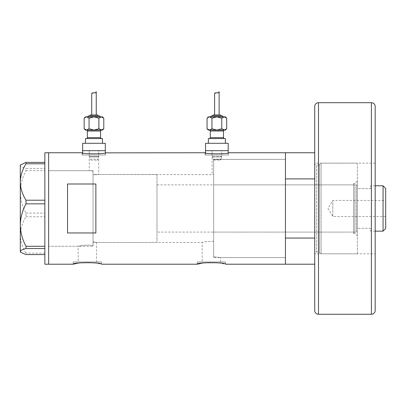 <?xml version="1.0" encoding="UTF-8"?>
<svg xmlns="http://www.w3.org/2000/svg" width="406" height="406" viewBox="0 0 406 406"><rect width="100%" height="100%" fill="white"/><g stroke="black" fill="none" stroke-linecap="round" stroke-linejoin="round"><path stroke-width="0.3" stroke-dasharray="2.03 1.52" d="M220.58 261.941L220.58 257.597L285.443 257.597L285.443 159.36L213.652 159.482L213.652 256.78L220.58 257.597L213.652 256.78L213.652 241.296C206.953 241.448 203.132 241.844 202.198 242.483L96.557 242.483L93.035 241.707L96.557 242.483L96.557 261.941L78.175 261.941L78.175 246.259L48.639 246.259L48.639 170.698L89.254 170.698L93.035 170.982L89.254 170.698L89.254 150.672L98.699 150.672L98.699 174.473L93.035 174.788L93.035 170.982L93.035 245.564C87.463 244.305 77.795 246.122 78.175 246.259C77.81 246.122 87.437 244.305 93.035 245.564L93.035 170.982L93.035 245.564L93.035 174.788L98.699 174.473L213.652 174.651L213.652 159.482L221.59 159.36L221.59 150.672L212.145 150.672L221.59 150.672L221.59 156.34L212.145 156.34L221.59 156.34L220.965 156.96L212.769 156.96L212.145 156.34L212.145 150.672L221.59 150.672L212.145 150.672L212.145 174.473L213.652 174.651L213.652 241.296L213.652 159.482L213.652 241.296C206.948 241.448 203.132 241.844 202.198 242.483L202.198 261.941L220.58 261.941L202.198 261.941M98.699 150.672L89.254 150.672L98.699 150.672L98.699 156.34L89.254 156.34L98.699 156.34L98.074 156.96L89.878 156.96L89.254 156.34L89.254 150.672L98.699 150.672M82.641 152.849L82.641 155.016L105.311 155.016L82.641 155.016M105.311 152.849L105.311 155.016M205.532 152.849L205.532 155.016L228.202 155.016L205.532 155.016M228.202 152.849L228.202 155.016M82.169 155.016L82.169 152.747C81.449 154.123 106.519 154.118 105.783 152.747L105.783 155.016L82.169 155.016L105.783 155.016M205.06 155.016L205.06 152.747C204.34 154.123 229.41 154.118 228.674 152.747L228.674 155.016L205.06 155.016L228.674 155.016M78.175 261.941L96.557 261.941M101.536 261.941L73.197 261.941L101.536 261.941L101.536 264.21L94.025 262.789L79.444 262.956M77.368 263.296L78.373 263.124M73.197 261.941L73.197 264.21M225.558 261.941L197.22 261.941L225.558 261.941L225.558 264.21L218.047 262.789L203.467 262.956M201.391 263.296L202.396 263.124M197.22 261.941L197.22 264.21M93.035 170.698L48.639 170.698L48.639 246.259L48.639 170.698L48.639 246.259L93.035 246.259L93.035 170.698L93.035 246.259M314.726 178.894L285.443 178.894L285.443 264.21L285.443 238.063L314.726 238.063L314.726 264.21L314.726 152.747L314.726 238.063M48.639 152.747L48.639 264.21L48.639 152.747M95.867 183.994L95.867 232.963L67.528 232.963L67.528 183.994L95.867 183.994L95.867 232.963L95.867 183.994M67.528 183.994L67.528 232.963L67.528 183.994M228.202 150.672L205.532 150.672L228.202 150.672M105.311 150.672L82.641 150.672L105.311 150.672M44.858 264.21L44.858 152.747M25.999 216.748L44.858 216.748L44.858 162.385L44.858 168.424L25.999 168.424L25.999 170.657C22.391 177.381 20.493 184.456 20.3 191.886C20.498 199.341 22.396 206.421 25.999 213.114L25.999 216.748C22.411 222.447 20.513 228.517 20.3 234.962C20.488 241.311 22.386 247.386 25.999 253.171L25.999 254.572M20.681 164.648L20.3 165.404C20.488 166.46 22.386 167.465 25.999 168.424M25.999 170.657L44.858 170.657L44.858 213.114L25.999 213.114M44.858 253.171L25.999 253.171M20.3 165.029L20.3 251.928M44.858 216.748L44.858 213.114M44.858 170.657L44.858 168.424M353.585 233.511L353.585 183.446L353.585 233.511L354.905 233.511L354.905 183.446L357.361 180.99L357.361 235.967L357.361 180.99M353.585 183.446L354.905 183.446L354.905 233.511L357.361 235.967M213.652 184.862L213.652 232.095L213.652 184.862L353.585 184.862L353.585 232.095L353.585 184.862M213.652 232.095L353.585 232.095M213.652 257.597L213.652 159.36L285.443 159.36L285.443 257.597L213.652 257.597L213.652 159.36M375.18 163.141L314.726 163.141L314.726 253.816L314.726 163.141A1.888 1.888 0 0 0 316.614 165.029L316.614 251.928L316.614 165.029L318.634 165.029L318.634 251.928L318.634 165.029A0.944 0.944 0 0 0 319.547 164.328L319.547 252.628L319.547 164.328L321.1 163.141L321.1 253.816L321.1 163.141L357.361 163.141L357.361 253.816L321.1 253.816L319.547 252.628A0.944 0.944 0 0 0 318.634 251.928L316.614 251.928A1.888 1.888 0 0 0 314.726 253.816L314.726 163.141L314.726 253.816L375.18 253.816L375.18 163.141L375.18 253.816M285.443 221.97L285.443 194.987L285.443 221.97M357.361 253.816L357.361 163.141M385.7 216.51L332.803 216.51L332.803 200.447L327.977 208.481L332.803 216.51L332.803 200.447L385.7 200.447L385.7 216.51L385.7 200.447M375.18 185.811L370.587 185.811L370.587 188.663L357.361 188.663L357.361 231.146L356.417 232.095L356.417 184.862L156.98 184.862L156.98 232.095L156.98 184.862M357.361 231.146L357.361 228.294L370.587 228.294L370.587 231.146L370.587 228.294L357.361 228.294L357.361 185.811L357.361 188.663L370.587 188.663L370.587 185.811M375.18 231.146L370.587 231.146M357.361 185.811L356.417 184.862L356.417 232.095L156.98 232.095M156.98 242.483L156.98 174.473L156.98 242.483L93.035 242.483L93.035 174.473L93.035 242.483M156.98 174.473L93.035 174.473M383.056 185.811L383.056 231.146M385.7 228.502L385.7 188.455M375.18 310.494L375.18 106.463M314.726 106.463L314.726 310.494M97.13 160.116A0.944 0.944 0 0 0 98.074 159.172L98.074 156.96L89.878 156.96L89.878 159.172L98.074 159.172L89.878 159.172A0.944 0.944 0 0 0 90.822 160.116L97.13 160.116L90.822 160.116M102.479 130.077L85.478 130.077M86.422 138.578L101.536 138.578L86.422 138.578M87.838 116.857L100.115 116.857L87.838 116.857M89.726 115.908L98.227 115.908L89.726 115.908M91.71 114.964L96.242 114.964L91.71 114.964M85.478 143.303L102.479 143.303L85.478 143.303M105.311 143.303L82.641 143.303M102.479 138.578L85.478 138.578M84.159 128.763L85.361 129.717M86.615 130.077L89.071 128.763L93.979 130.077L98.886 128.763L101.338 130.077L103.794 128.763M92.664 92.771L95.618 92.578M97.283 114.964L90.67 114.964M99.171 115.908L88.782 115.908M102.479 116.857L85.478 116.857M101.338 116.857L98.886 118.171L93.979 116.857L89.071 118.171L86.615 116.857L84.159 118.171M103.794 118.171L102.591 117.217M89.071 118.171L89.071 128.763M98.886 118.171L98.886 128.763M220.022 160.116A0.944 0.944 0 0 0 220.965 159.172L220.965 156.96L212.769 156.96L212.769 159.172L220.965 159.172L212.769 159.172A0.944 0.944 0 0 0 213.713 160.116L220.022 160.116L213.713 160.116M225.366 130.077L208.364 130.077M209.308 138.578L224.422 138.578L209.308 138.578M210.724 116.857L223.006 116.857L210.724 116.857M212.617 115.908L221.118 115.908L212.617 115.908M214.601 114.964L219.133 114.964L214.601 114.964M208.364 143.303L225.366 143.303L208.364 143.303M228.202 143.303L205.532 143.303M225.366 138.578L208.364 138.578M207.05 128.763L208.253 129.717M209.506 130.077L211.957 128.763L216.865 130.077L221.772 128.763L224.229 130.077L226.685 128.763M215.556 92.771L218.509 92.578M220.174 114.964L213.561 114.964M222.062 115.908L211.673 115.908M225.366 116.857L208.364 116.857M224.569 116.882L221.772 118.171L216.865 116.857L211.957 118.171L209.506 116.857L207.05 118.171M226.685 118.171L225.482 117.217M211.957 118.171L211.957 128.763M221.772 118.171L221.772 128.763M371.399 102.688L371.399 314.269M318.502 314.269L318.502 102.688M87.366 131.021L100.586 131.021M100.586 137.634L87.366 137.634M210.252 131.021L223.478 131.021M223.478 137.634L210.252 137.634"/><path stroke-width="0.61" d="M105.783 152.747C106.514 154.118 81.433 154.118 82.169 152.747L82.641 152.849L82.641 150.672L105.311 150.672L105.311 143.303L82.641 143.303L82.641 150.672L105.311 150.672L105.311 152.849L205.06 152.747C204.325 154.118 229.405 154.118 228.674 152.747L228.202 152.849L228.202 150.672L205.532 150.672L205.532 152.849L205.06 152.747M314.726 264.21L225.558 264.21C226.436 262.225 196.342 262.225 197.22 264.21L101.536 264.21C102.413 262.225 72.319 262.225 73.197 264.21L77.368 263.296M78.373 263.124L79.444 262.956M197.22 264.21L201.391 263.296M202.396 263.124L203.467 262.956M95.867 232.963L95.867 183.994L67.528 183.994L67.528 232.963L95.867 232.963M314.726 238.063L285.443 238.063L285.443 264.21L285.443 152.747L228.674 152.747M82.169 152.747L48.639 152.747L48.639 264.21L48.639 152.747L44.858 152.747L44.858 264.21L73.197 264.21M25.999 200.209C22.411 194.51 20.513 188.44 20.3 181.995C20.488 175.646 22.386 169.571 25.999 163.785L25.999 162.385L20.3 165.029L20.3 225.071C20.498 217.616 22.396 210.536 25.999 203.842L25.999 200.209L44.858 200.209M44.858 163.785L25.999 163.785M25.999 162.385L44.858 162.385M44.858 254.572L25.999 254.572L20.681 252.309L20.3 251.553C20.488 250.497 22.386 249.492 25.999 248.533L25.999 246.3C22.391 239.576 20.493 232.501 20.3 225.071L20.3 251.928L20.681 252.309M44.858 248.533L25.999 248.533M25.999 246.3L44.858 246.3M44.858 203.842L25.999 203.842M314.726 152.747L285.443 152.747L285.443 178.894L314.726 178.894M383.056 185.811L385.7 188.455L385.7 228.502L383.056 231.146L383.056 185.811L375.18 185.811M383.056 231.146L375.18 231.146M318.502 314.269L371.399 314.269A3.776 3.776 0 0 0 375.18 310.494L375.18 106.463A3.776 3.776 0 0 0 371.399 102.688L318.502 102.688L318.502 314.269A3.776 3.776 0 0 1 314.726 310.494L314.726 106.463A3.776 3.776 0 0 1 318.502 102.688M86.422 130.077A0.944 0.944 0 0 1 87.366 131.021L87.366 137.634A0.944 0.944 0 0 1 86.422 138.578M101.536 130.077A0.944 0.944 0 0 0 100.586 131.021L100.586 137.634A0.944 0.944 0 0 0 101.536 138.578M101.338 130.077L86.615 130.077L102.479 130.077L103.794 128.763L101.338 130.077L93.979 130.077L89.071 128.763L86.615 130.077L93.979 130.077L98.886 128.763L101.678 130.052M100.115 116.857A0.944 0.944 0 0 0 99.171 115.908L88.782 115.908A0.944 0.944 0 0 0 87.838 116.857M98.227 115.908A0.944 0.944 0 0 0 97.283 114.964L90.67 114.964A0.944 0.944 0 0 0 89.726 115.908M86.275 116.882L84.159 118.171L85.478 116.857L102.479 116.857L103.794 118.171L103.794 128.763M95.618 92.578L96.242 91.731C96.557 93.771 91.441 92.025 91.71 93.837L91.71 114.964M96.242 91.731L96.242 114.964M85.478 143.303L85.478 138.578L102.479 138.578L102.479 143.303M84.159 128.763L85.478 130.077L86.615 130.077L84.159 128.763L84.159 118.171M85.361 129.717L86.615 130.077M91.71 93.837L92.664 92.771M86.615 116.857L89.071 118.171L93.979 116.857L98.886 118.171L101.338 116.857L103.794 118.171M102.591 117.217L101.338 116.857M98.886 118.171L98.886 128.763M89.071 118.171L89.071 128.763M209.308 130.077A0.944 0.944 0 0 1 210.252 131.021L210.252 137.634A0.944 0.944 0 0 1 209.308 138.578M224.422 130.077A0.944 0.944 0 0 0 223.478 131.021L223.478 137.634A0.944 0.944 0 0 0 224.422 138.578M224.229 130.077L209.506 130.077L225.366 130.077L226.685 128.763L224.229 130.077L216.865 130.077L211.957 128.763L209.506 130.077L216.865 130.077L221.772 128.763L224.569 130.052M223.006 116.857A0.944 0.944 0 0 0 222.062 115.908L211.673 115.908A0.944 0.944 0 0 0 210.724 116.857M221.118 115.908A0.944 0.944 0 0 0 220.174 114.964L213.561 114.964A0.944 0.944 0 0 0 212.617 115.908M209.166 116.882L207.05 118.171L208.364 116.857L225.366 116.857L226.685 118.171L226.685 128.763M218.509 92.578L219.133 91.731C219.448 93.771 214.332 92.025 214.601 93.837L214.601 114.964M219.133 91.731L219.133 114.964M208.364 143.303L208.364 138.578L225.366 138.578L225.366 143.303M205.532 143.303L228.202 143.303L228.202 150.672L205.532 150.672L205.532 143.303M207.05 128.763L208.364 130.077L209.506 130.077L207.05 128.763L207.05 118.171M208.253 129.717L209.506 130.077M214.601 93.837L215.556 92.771M209.506 116.857L211.957 118.171L216.865 116.857L221.772 118.171L224.229 116.857L226.685 118.171M225.482 117.217L224.569 116.882M221.772 118.171L221.772 128.763M211.957 118.171L211.957 128.763M371.399 314.269L371.399 102.688M100.586 131.021L87.366 131.021M87.366 137.634L100.586 137.634M223.478 131.021L210.252 131.021M210.252 137.634L223.478 137.634"/></g></svg>
